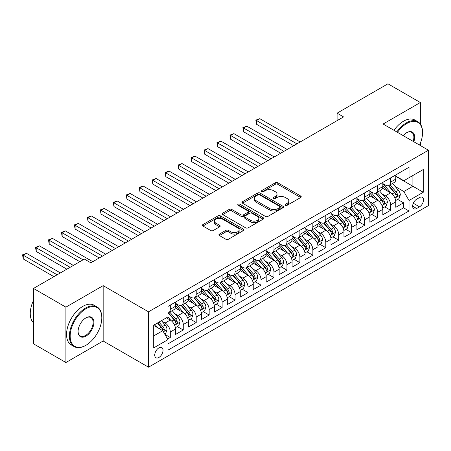 <?xml version="1.0" encoding="UTF-8"?>
<svg xmlns="http://www.w3.org/2000/svg" width="451" height="451" viewBox="0 0 451 451"><rect width="100%" height="100%" fill="white"/><g stroke="black" fill="none" stroke-linecap="round" stroke-linejoin="round"><path stroke-width="0.68" d="M285.41 205.301A1.257 0.727 0 0 0 287.191 205.301L300.71 197.499A1.798 1.037 0 0 0 301.234 196.76A1.798 1.037 0 0 0 300.71 196.027L277.81 182.807A1.798 1.037 0 0 0 275.268 182.807L261.749 190.61A1.257 0.727 0 0 0 261.383 191.128A1.257 0.727 0 0 0 261.749 191.641A1.257 0.727 0 0 0 263.531 191.641L265.278 190.632A5.756 3.326 0 0 1 273.419 190.632L275.33 191.731A5.756 3.326 0 0 1 277.015 194.082A5.756 3.326 0 0 1 275.33 196.433L273.582 197.442A1.257 0.727 0 0 0 273.21 197.955A1.257 0.727 0 0 0 273.582 198.468A1.257 0.727 0 0 0 275.364 198.468L277.111 197.459A5.756 3.326 0 0 1 285.252 197.459L287.157 198.564A5.756 3.326 0 0 1 288.849 200.915A5.756 3.326 0 0 1 287.157 203.26L285.41 204.275A1.257 0.727 0 0 0 285.043 204.788A1.257 0.727 0 0 0 285.41 205.301L285.41 204.275M158.887 357.468A5.863 3.388 120 0 0 162.721 352.299A5.863 3.388 120 0 0 161.819 347.603A5.863 3.388 120 0 0 158.887 347.89A5.863 3.388 120 0 0 155.054 353.06A5.863 3.388 120 0 0 155.956 357.761A5.863 3.388 120 0 0 158.887 357.468M219.423 234.075A1.798 1.037 0 0 0 218.893 234.808A1.798 1.037 0 0 0 219.423 235.54L225.844 239.25A1.798 1.037 0 0 0 228.386 239.25L243.399 230.585A1.798 1.037 0 0 0 243.929 229.847A1.798 1.037 0 0 0 243.399 229.114L220.5 215.894A1.798 1.037 0 0 0 217.957 215.894L202.95 224.559A1.798 1.037 0 0 0 202.42 225.297A1.798 1.037 0 0 0 202.95 226.03L210.707 230.512A1.798 1.037 0 0 0 213.25 230.512L219.676 226.802A1.798 1.037 0 0 0 220.201 226.069A1.798 1.037 0 0 0 219.676 225.331L215.826 223.11A4.814 2.779 0 0 1 214.417 221.148A4.814 2.779 0 0 1 217.388 218.577A4.814 2.779 0 0 1 222.631 219.18L237.705 227.885A4.814 2.779 0 0 1 239.115 229.847A4.814 2.779 0 0 1 236.144 232.417A4.814 2.779 0 0 1 230.901 231.814L228.386 230.365A1.798 1.037 0 0 0 225.844 230.365L219.423 234.075L219.423 235.54M103.161 285.641L65.902 307.148L33.504 288.443L33.504 343.814L65.902 362.519L103.161 341.007L148.52 367.193L148.52 311.827L103.161 285.641L103.161 341.007M420.349 124.07L420.349 102.512L383.091 124.019L428.45 150.211L148.52 311.827M420.349 102.512L387.95 83.807L337.083 113.173L337.083 120.654M33.504 288.443L84.371 259.077L90.848 262.815L343.566 116.916L337.083 113.173M265.408 216.407A1.798 1.037 0 0 0 267.95 216.407L282.963 207.742A1.798 1.037 0 0 0 283.487 207.009A1.798 1.037 0 0 0 282.963 206.276L260.064 193.056A1.798 1.037 0 0 0 257.521 193.056L242.508 201.721A1.798 1.037 0 0 0 241.984 202.454A1.798 1.037 0 0 0 242.508 203.187L265.408 216.407M238.624 205.571A1.257 0.727 0 0 1 239.904 205.752L239.904 204.252L263.181 217.692A1.798 1.037 0 0 1 263.705 218.431A1.798 1.037 0 0 1 263.181 219.163L248.168 227.828A1.798 1.037 0 0 1 245.626 227.828L222.726 214.608L222.726 213.143A1.798 1.037 0 0 0 222.202 213.875A1.798 1.037 0 0 0 222.726 214.608M222.726 213.143L229.153 209.433A1.798 1.037 0 0 1 231.696 209.433L240.981 214.794A1.798 1.037 0 0 0 243.529 214.794L247.791 212.331A1.798 1.037 0 0 0 248.315 211.598A1.798 1.037 0 0 0 247.791 210.865L238.122 205.284A1.257 0.727 0 0 1 237.75 204.765A1.257 0.727 0 0 1 238.528 204.094A1.257 0.727 0 0 1 239.904 204.252M167.603 339.045L170.292 337.489L164.914 334.388M161.853 321.174L165.105 323.051A7.329 4.234 60 0 1 170.292 332.026L175.473 329.038L175.473 334.495L183.253 330.008L177.356 326.603M174.813 313.687L178.066 315.57A7.329 4.234 60 0 1 183.253 324.545L188.433 321.552L188.433 327.014L196.213 322.527L190.316 319.122M187.774 306.206L191.027 308.084A7.329 4.234 60 0 1 196.213 317.064L201.394 314.071L201.394 319.533L209.168 315.046L203.271 311.641M200.734 298.725L203.987 300.603A7.329 4.234 60 0 1 209.168 309.583L214.355 306.59L214.355 312.053L222.129 307.559L216.232 304.16M213.695 291.245L216.948 293.122A7.329 4.234 60 0 1 222.129 302.102L227.315 299.109L227.315 304.572L235.089 300.078L229.193 296.673M226.65 283.758L229.909 285.641A7.329 4.234 60 0 1 235.089 294.616L240.276 291.622L240.276 297.085L248.05 292.598L242.153 289.192M239.611 276.277L242.863 278.154A7.329 4.234 60 0 1 248.05 287.135L253.236 284.141L253.236 289.604L261.011 285.117L255.114 281.712M252.571 268.796L255.824 270.673A7.329 4.234 60 0 1 261.011 279.654L266.191 276.66L266.191 282.123L273.971 277.636L268.074 274.231M265.532 261.315L268.785 263.192A7.329 4.234 60 0 1 273.971 272.173L279.152 269.179L279.152 274.642L286.932 270.149L281.035 266.744M278.493 253.828L281.745 255.711A7.329 4.234 60 0 1 286.932 264.686L292.113 261.698L292.113 267.155L299.887 262.668L293.99 259.263M291.453 246.347L294.706 248.225A7.329 4.234 60 0 1 299.887 257.205L305.073 254.212L305.073 259.675L312.847 255.187L306.951 251.782M304.414 238.867L307.667 240.744A7.329 4.234 60 0 1 312.847 249.724L318.034 246.731L318.034 252.194L325.808 247.706L319.911 244.301M317.369 231.386L320.627 233.263A7.329 4.234 60 0 1 325.808 242.243L330.995 239.25L330.995 244.713L338.769 240.22L332.872 236.814M330.329 223.905L333.582 225.782A7.329 4.234 60 0 1 338.769 234.757L343.95 231.769L343.95 237.226L351.729 232.739L345.832 229.333M343.29 216.418L346.543 218.301A7.329 4.234 60 0 1 351.729 227.276L356.91 224.282L356.91 229.745L364.69 225.258L358.793 221.853M356.251 208.937L359.503 210.814A7.329 4.234 60 0 1 364.69 219.795L369.871 216.801L369.871 222.264L377.65 217.777L371.754 214.372M369.211 201.456L372.464 203.333A7.329 4.234 60 0 1 377.65 212.314L382.831 209.32L382.831 214.783L390.605 210.29L390.605 204.833A7.329 4.234 -120 0 0 385.425 195.852L382.172 193.975M384.709 206.891L390.605 210.29M175.473 329.038A7.329 4.234 -120 0 0 170.292 320.058L166.402 317.814M188.433 321.552A7.329 4.234 -120 0 0 183.253 312.577L175.236 307.948M201.394 314.071A7.329 4.234 -120 0 0 196.213 305.09L188.197 300.467M214.355 306.59A7.329 4.234 -120 0 0 209.168 297.609L201.157 292.981M227.315 299.109A7.329 4.234 -120 0 0 222.129 290.128L214.118 285.5M240.276 291.622A7.329 4.234 -120 0 0 235.089 282.647L227.073 278.019M253.236 284.141A7.329 4.234 -120 0 0 248.05 275.161L240.033 270.538M266.191 276.66A7.329 4.234 -120 0 0 261.011 267.68L252.994 263.051M279.152 269.179A7.329 4.234 -120 0 0 273.971 260.199L265.955 255.57M292.113 261.698A7.329 4.234 -120 0 0 286.932 252.718L278.915 248.089M305.073 254.212A7.329 4.234 -120 0 0 299.887 245.237L291.876 240.608M318.034 246.731A7.329 4.234 -120 0 0 312.847 237.75L304.837 233.128M330.995 239.25A7.329 4.234 -120 0 0 325.808 230.269L317.792 225.641M343.95 231.769A7.329 4.234 -120 0 0 338.769 222.788L330.752 218.16M356.91 224.282A7.329 4.234 -120 0 0 351.729 215.307L343.713 210.679M369.871 216.801A7.329 4.234 -120 0 0 364.69 207.821L356.673 203.198M382.831 209.32A7.329 4.234 -120 0 0 377.65 200.34L369.634 195.711M419.509 197.572L416.656 199.218A5.683 3.281 120 0 0 412.947 204.224A5.683 3.281 120 0 0 413.815 208.779A5.683 3.281 120 0 0 416.656 208.497L419.509 206.851A5.683 3.281 120 0 0 423.218 201.845A5.683 3.281 120 0 0 422.35 197.29A5.683 3.281 120 0 0 419.509 197.572M148.52 367.193L428.45 205.577L428.45 150.211M153.701 335.922L162.777 330.684L167.958 339.659L167.958 350.134L409.012 210.967L409.012 200.492L403.825 191.512L395.127 186.488M167.958 339.659L153.701 347.89L153.701 325.143L167.958 316.912L167.958 306.438L409.012 167.27L409.012 177.745L423.263 169.514L423.263 192.261L409.012 200.492M175.473 303.298L178.066 304.791A7.329 4.234 60 0 0 181.73 305.158L186.917 302.164A7.329 4.234 -120 0 0 188.433 298.804L188.433 294.616M188.433 295.817L191.027 297.31A7.329 4.234 60 0 0 194.691 297.671L199.878 294.683A7.329 4.234 -120 0 0 201.394 291.323L201.394 287.135M201.394 288.33L203.987 289.83A7.329 4.234 60 0 0 207.652 290.19L212.838 287.197A7.329 4.234 -120 0 0 214.355 283.842L214.355 279.654M214.355 280.849L216.948 282.349A7.329 4.234 60 0 0 220.612 282.709L225.799 279.716A7.329 4.234 -120 0 0 227.315 276.362L227.315 272.173M227.315 273.368L229.909 274.862A7.329 4.234 60 0 0 233.573 275.228L238.754 272.235A7.329 4.234 -120 0 0 240.276 268.881L240.276 264.686M240.276 265.887L242.863 267.381A7.329 4.234 60 0 0 246.534 267.747L251.714 264.754A7.329 4.234 -120 0 0 253.236 261.394L253.236 257.205M253.236 258.4L255.824 259.9A7.329 4.234 60 0 0 259.494 260.261L264.675 257.267A7.329 4.234 -120 0 0 266.191 253.913L266.191 249.724M266.191 250.919L268.785 252.419A7.329 4.234 60 0 0 272.449 252.78L277.636 249.786A7.329 4.234 -120 0 0 279.152 246.432L279.152 242.243M279.152 243.439L281.745 244.932A7.329 4.234 60 0 0 285.41 245.299L290.596 242.305A7.329 4.234 -120 0 0 292.113 238.951L292.113 234.757M292.113 235.958L294.706 237.451A7.329 4.234 60 0 0 298.37 237.818L303.557 234.824A7.329 4.234 -120 0 0 305.073 231.464L305.073 227.276M305.073 228.477L307.667 229.971A7.329 4.234 60 0 0 311.331 230.331L316.512 227.343A7.329 4.234 -120 0 0 318.034 223.984L318.034 219.795M318.034 220.99L320.627 222.49A7.329 4.234 60 0 0 324.292 222.85L329.472 219.857A7.329 4.234 -120 0 0 330.995 216.503L330.995 212.314M330.995 213.509L333.582 215.009A7.329 4.234 60 0 0 337.252 215.369L342.433 212.376A7.329 4.234 -120 0 0 343.95 209.022L343.95 204.827M343.95 206.028L346.543 207.522A7.329 4.234 60 0 0 350.207 207.888L355.394 204.895A7.329 4.234 -120 0 0 356.91 201.541L356.91 197.346M356.91 198.547L359.503 200.041A7.329 4.234 60 0 0 363.168 200.402L368.354 197.414A7.329 4.234 -120 0 0 369.871 194.054L369.871 189.865M369.871 191.061L372.464 192.56A7.329 4.234 60 0 0 376.128 192.921L381.315 189.927A7.329 4.234 -120 0 0 382.831 186.573L382.831 182.384M167.958 343.854L403.566 207.821L403.566 202.809L395.792 207.302L395.792 201.839A7.329 4.234 -120 0 0 390.605 192.859L382.595 188.23M382.831 183.58L385.425 185.079A7.329 4.234 -120 0 0 389.089 185.44A7.329 4.234 -120 0 0 390.605 182.086L390.605 177.891M389.089 185.44L394.275 182.446A7.329 4.234 -120 0 0 395.792 179.092L395.792 174.903M170.292 305.09L170.292 309.285A7.329 4.234 60 0 1 168.775 312.639A7.329 4.234 60 0 1 167.958 312.932M168.775 312.639L173.956 309.645A7.329 4.234 -120 0 0 175.473 306.291L175.473 302.097M183.253 297.609L183.253 301.798A7.329 4.234 60 0 1 181.73 305.158M196.213 290.128L196.213 294.317A7.329 4.234 60 0 1 194.691 297.671M209.168 282.647L209.168 286.836A7.329 4.234 60 0 1 207.652 290.19M222.129 275.161L222.129 279.355A7.329 4.234 60 0 1 220.612 282.709M235.089 267.68L235.089 271.868A7.329 4.234 60 0 1 233.573 275.228M248.05 260.199L248.05 264.387A7.329 4.234 60 0 1 246.534 267.747M261.011 252.718L261.011 256.907A7.329 4.234 60 0 1 259.494 260.261M273.971 245.237L273.971 249.426A7.329 4.234 60 0 1 272.449 252.78M286.932 237.75L286.932 241.945A7.329 4.234 60 0 1 285.41 245.299M299.887 230.269L299.887 234.458A7.329 4.234 60 0 1 298.37 237.818M312.847 222.788L312.847 226.977A7.329 4.234 60 0 1 311.331 230.331M325.808 215.307L325.808 219.496A7.329 4.234 60 0 1 324.292 222.85M338.769 207.821L338.769 212.015A7.329 4.234 60 0 1 337.252 215.369M351.729 200.34L351.729 204.529A7.329 4.234 60 0 1 350.207 207.888M364.69 192.859L364.69 197.048A7.329 4.234 60 0 1 363.168 200.402M377.65 185.378L377.65 189.567A7.329 4.234 60 0 1 376.128 192.921M377.65 212.314L377.65 217.777M364.69 219.795L364.69 225.258M351.729 227.276L351.729 232.739M338.769 234.757L338.769 240.22M325.808 242.243L325.808 247.706M312.847 249.724L312.847 255.187M299.887 257.205L299.887 262.668M286.932 264.686L286.932 270.149M273.971 272.173L273.971 277.636M261.011 279.654L261.011 285.117M248.05 287.135L248.05 292.598M235.089 294.616L235.089 300.078M222.129 302.102L222.129 307.559M209.168 309.583L209.168 315.046M196.213 317.064L196.213 322.527M183.253 324.545L183.253 330.008M170.292 332.026L170.292 337.489M162.777 330.684L153.701 325.442M403.825 191.512L412.896 186.274L412.896 175.501L423.263 169.514M395.792 176.397L423.263 192.261M395.792 176.099L403.825 180.738L409.012 177.745M420.349 145.532L420.349 143.232M65.902 307.148L65.902 362.519M397.669 199.404L403.566 202.809M403.566 207.821L409.012 210.967M285.911 205.476L287.157 204.76A5.756 3.326 0 0 0 288.849 202.409L288.849 200.915M277.015 194.082L277.015 195.576A5.756 3.326 0 0 1 275.33 197.927L274.084 198.649M300.682 197.51L277.81 184.307A1.798 1.037 0 0 0 275.268 184.307L262.251 191.816M282.94 207.759L260.064 194.55A1.798 1.037 0 0 0 257.521 194.55L242.531 203.204M279.783 207.522A1.257 0.727 0 0 0 280.15 207.009A1.257 0.727 0 0 0 279.783 206.496L259.68 194.888A1.257 0.727 0 0 0 257.904 194.888L256.055 195.954A5.756 3.326 0 0 0 254.37 198.305A5.756 3.326 0 0 0 256.055 200.656L269.794 208.587A5.756 3.326 0 0 0 277.934 208.587L279.783 207.522L279.783 209.016A1.257 0.727 0 0 0 280.15 208.503L280.15 207.009M254.37 198.305L254.37 199.804A5.756 3.326 0 0 0 256.055 202.149L256.055 200.656M279.783 209.016L277.934 210.081A5.756 3.326 0 0 1 269.794 210.081L256.055 202.149M222.755 214.625L229.153 210.927L229.153 209.433M248.315 211.598L248.315 213.097A1.798 1.037 0 0 1 247.791 213.83L243.529 216.288A1.798 1.037 0 0 1 240.981 216.288L231.696 210.927A1.798 1.037 0 0 0 229.153 210.927M239.904 205.752L263.159 219.175M250.621 220.359A4.814 2.779 0 0 0 255.864 220.956A4.814 2.779 0 0 0 258.835 218.391A4.814 2.779 0 0 0 257.425 216.429L252.115 213.362A1.798 1.037 0 0 0 249.572 213.362L245.31 215.82A1.798 1.037 0 0 0 244.78 216.553A1.798 1.037 0 0 0 245.31 217.292L250.621 220.359L250.621 221.853A4.814 2.779 0 0 0 255.864 222.456A4.814 2.779 0 0 0 258.835 219.891L258.835 218.391M244.78 216.553L244.78 218.053A1.798 1.037 0 0 0 245.31 218.786L245.31 217.292M250.621 221.853L245.31 218.786M239.115 229.847L239.115 231.346A4.814 2.779 0 0 1 236.144 233.911A4.814 2.779 0 0 1 230.901 233.308L228.386 231.859A1.798 1.037 0 0 0 225.844 231.859L219.445 235.557M214.417 221.148L214.417 222.642A4.814 2.779 0 0 0 215.826 224.609L215.826 223.11M219.654 226.814L215.826 224.609M243.377 230.596L220.5 217.393A1.798 1.037 0 0 0 217.957 217.393L202.973 226.041M395.685 200.554L399.034 198.62L400.325 194.877A4.86 2.802 -120 0 0 398.436 190.316L392.517 183.461M391.327 193.332L384.303 185.203A14.02 8.095 -120 0 0 382.831 183.658M387.477 191.049L383.547 186.505A11.636 6.72 -120 0 0 382.831 185.722M300.146 141.98L259.776 118.675L256.54 120.541L256.54 124.284L293.669 145.718M388.429 185.705L394.416 192.639A4.86 2.802 60 0 1 396.147 195.982L396.502 196.557L397.162 196.467L397.703 195.086A4.86 2.802 -120 0 0 395.972 191.743L390.053 184.882M388.779 185.592L395.217 193.039A2.475 1.426 60 0 1 395.843 194.009L397.703 195.086M256.54 124.284L255.824 120.129L296.91 143.852M255.824 120.129L259.776 118.675M419.56 145.075A22.358 12.91 120 0 0 422.553 132.662A22.358 12.91 120 0 0 406.74 123.535A22.358 12.91 120 0 0 397.489 132.335M396.818 131.946A22.911 13.226 -60 0 1 406.351 122.864A22.911 13.226 -60 0 1 417.806 121.725A22.911 13.226 -60 0 1 422.553 132.216L422.553 132.662M403.228 135.644A11.179 6.455 -60 0 1 406.74 132.662L406.74 132.662A11.179 6.455 -60 0 1 413.821 141.766M393.971 130.3A22.911 13.226 -60 0 1 403.504 121.218A22.911 13.226 -60 0 1 414.959 120.079L417.806 121.725M413.144 141.372A10.632 6.139 120 0 0 411.667 132.363A10.632 6.139 120 0 0 406.543 132.78M85.6 345.46L85.989 345.235A22.358 12.91 120 0 0 101.796 317.848A22.358 12.91 120 0 0 85.989 308.721A22.358 12.91 120 0 0 70.176 336.108A22.358 12.91 120 0 0 85.989 345.235L85.6 345.46A22.911 13.226 -60 0 1 74.144 346.593A22.911 13.226 -60 0 1 70.632 328.238A22.911 13.226 -60 0 1 85.6 308.05A22.911 13.226 -60 0 1 97.055 306.911A22.911 13.226 -60 0 1 101.796 317.403L101.796 317.848M85.989 336.108A11.179 6.455 -60 0 1 78.085 331.541A11.179 6.455 -60 0 1 85.989 317.848L85.989 317.848A11.179 6.455 -60 0 1 93.893 322.414A11.179 6.455 -60 0 1 85.989 336.108M78.085 331.316A10.632 6.139 120 0 0 80.284 335.961A10.632 6.139 120 0 0 85.6 335.431A10.632 6.139 120 0 0 92.545 326.067A10.632 6.139 120 0 0 90.916 317.549A10.632 6.139 120 0 0 85.791 317.966M74.144 346.593L71.292 344.947A22.911 13.226 -60 0 1 67.78 326.592A22.911 13.226 -60 0 1 82.747 306.404A22.911 13.226 -60 0 1 94.203 305.265L97.055 306.911M33.504 322.865A22.911 13.226 -60 0 1 33.504 300.417M382.724 208.035L386.073 206.101L387.37 202.364A4.86 2.802 -120 0 0 385.475 197.803L379.556 190.948M378.366 200.813L371.348 192.684A14.02 8.095 -120 0 0 369.871 191.145M374.516 198.536L370.587 193.986A11.636 6.72 -120 0 0 369.871 193.203M287.186 149.461L246.821 126.156L243.579 128.028L243.579 131.765L280.708 153.205M375.469 193.186L381.456 200.12A4.86 2.802 60 0 1 383.192 203.469L383.542 204.044L384.201 203.948L384.742 202.567A4.86 2.802 -120 0 0 383.012 199.224L377.092 192.368M375.824 193.073L382.256 200.526A2.475 1.426 60 0 1 382.882 201.49L384.742 202.567M243.579 131.765L242.863 127.616L283.95 151.333M242.863 127.616L246.821 126.156M369.764 215.516L373.112 213.582L374.409 209.845A4.86 2.802 -120 0 0 372.515 205.284L366.595 198.429M365.406 208.294L358.387 200.165A14.02 8.095 -120 0 0 356.91 198.626M361.555 206.017L357.632 201.467A11.636 6.72 -120 0 0 356.91 200.684M274.231 156.942L233.86 133.637L230.619 135.509L230.619 139.246L267.747 160.686M362.508 200.667L368.501 207.601A4.86 2.802 60 0 1 370.232 210.95L370.581 211.525L371.241 211.429L371.787 210.048A4.86 2.802 -120 0 0 370.051 206.705L364.132 199.849M362.863 200.554L369.296 208.007A2.475 1.426 60 0 1 369.921 208.971L371.787 210.048M230.619 139.246L229.909 135.097L270.989 158.814M229.909 135.097L233.86 133.637M356.803 223.003L360.152 221.069L361.448 217.326A4.86 2.802 -120 0 0 359.554 212.765L353.635 205.91M352.451 215.781L345.427 207.652A14.02 8.095 -120 0 0 343.95 206.107M348.595 213.498L344.671 208.948A11.636 6.72 -120 0 0 343.95 208.17M261.27 164.423L220.9 141.118L217.658 142.99L217.658 146.733L254.787 168.167M349.548 208.148L355.54 215.082A4.86 2.802 60 0 1 357.271 218.431L357.626 219.006L358.28 218.915L358.827 217.534A4.86 2.802 -120 0 0 357.096 214.186L351.171 207.33M349.903 208.035L356.335 215.488A2.475 1.426 60 0 1 356.961 216.457L358.827 217.534M217.658 146.733L216.948 142.578L258.028 166.295M216.948 142.578L220.9 141.118M343.842 230.484L347.191 228.55L348.488 224.807A4.86 2.802 -120 0 0 346.599 220.246L340.674 213.391M339.49 223.262L332.466 215.133A14.02 8.095 -120 0 0 330.995 213.588M335.64 220.979L331.71 216.435A11.636 6.72 -120 0 0 330.995 215.651M248.309 171.91L207.939 148.599L204.698 150.471L204.698 154.214L241.826 175.648M336.587 215.634L342.58 222.569A4.86 2.802 60 0 1 344.31 225.912L344.665 226.487L345.319 226.396L345.866 225.015A4.86 2.802 -120 0 0 344.136 221.666L338.211 214.811M336.942 215.522L343.374 222.969A2.475 1.426 60 0 1 344 223.938L345.866 225.015M204.698 154.214L203.987 150.059L245.068 173.782M203.987 150.059L207.939 148.599M330.882 237.965L334.23 236.031L335.527 232.288A4.86 2.802 -120 0 0 333.639 227.732L327.714 220.872M326.53 230.743L319.505 222.614A14.02 8.095 -120 0 0 318.034 221.075M322.679 228.46L318.75 223.916A11.636 6.72 -120 0 0 318.034 223.132M235.349 179.391L194.979 156.085L191.737 157.951L191.737 161.695L228.871 183.134M323.632 223.115L329.619 230.049A4.86 2.802 60 0 1 331.35 233.392L331.705 233.973L332.359 233.877L332.906 232.496A4.86 2.802 -120 0 0 331.175 229.153L325.256 222.298M323.981 223.003L330.42 230.455A2.475 1.426 60 0 1 331.04 231.419L332.906 232.496M191.737 161.695L191.027 157.54L232.107 181.263M191.027 157.54L194.979 156.085M317.921 245.445L321.275 243.512L322.566 239.774A4.86 2.802 -120 0 0 320.678 235.213L314.753 228.358M313.569 238.224L306.545 230.095A14.02 8.095 -120 0 0 305.073 228.556M309.719 235.946L305.789 231.397A11.636 6.72 -120 0 0 305.073 230.613M222.388 186.872L182.018 163.566L178.782 165.438L178.782 169.176L215.911 190.615M310.671 230.596L316.658 237.53A4.86 2.802 60 0 1 318.389 240.879L318.744 241.454L319.398 241.358L319.945 239.977A4.86 2.802 -120 0 0 318.214 236.634L312.295 229.779M311.021 230.484L317.459 237.936A2.475 1.426 60 0 1 318.079 238.9L319.945 239.977M178.782 169.176L178.066 165.027L219.147 188.744M178.066 165.027L182.018 163.566M304.966 252.932L308.315 250.998L309.606 247.255A4.86 2.802 -120 0 0 307.717 242.694L301.798 235.839M300.608 245.71L293.59 237.576A14.02 8.095 -120 0 0 292.113 236.036M296.758 243.427L292.829 238.878A11.636 6.72 -120 0 0 292.113 238.1M209.427 194.353L169.063 171.047L165.821 172.919L165.821 176.662L202.95 198.096M297.711 238.077L303.698 245.011A4.86 2.802 60 0 1 305.428 248.36L305.784 248.935L306.443 248.845L306.984 247.464A4.86 2.802 -120 0 0 305.254 244.115L299.334 237.26M298.06 237.965L304.498 245.417A2.475 1.426 60 0 1 305.124 246.387L306.984 247.464M165.821 176.662L165.105 172.507L206.192 196.224M165.105 172.507L169.063 171.047M292.006 260.413L295.354 258.479L296.651 254.736A4.86 2.802 -120 0 0 294.757 250.175L288.837 243.32M287.648 253.191L280.629 245.062A14.02 8.095 -120 0 0 279.152 243.517M283.797 250.908L279.868 246.359A11.636 6.72 -120 0 0 279.152 245.581M196.467 201.839L156.102 178.528L152.861 180.4L152.861 184.143L189.989 205.577M284.75 245.564L290.737 252.498A4.86 2.802 60 0 1 292.473 255.841L292.823 256.416L293.483 256.326L294.024 254.945A4.86 2.802 -120 0 0 292.293 251.596L286.374 244.741M285.105 245.451L291.538 252.898A2.475 1.426 60 0 1 292.163 253.868L294.024 254.945M152.861 184.143L152.15 179.988L193.231 203.705M152.15 179.988L156.102 178.528M279.045 267.894L282.394 265.96L283.69 262.217A4.86 2.802 -120 0 0 281.796 257.656L275.877 250.801M274.687 260.672L267.668 252.543A14.02 8.095 -120 0 0 266.191 250.998M270.837 258.389L266.913 253.845A11.636 6.72 -120 0 0 266.191 253.062M183.512 209.32L143.142 186.015L139.9 187.881L139.9 191.624L177.029 213.058M271.79 253.045L277.782 259.979A4.86 2.802 60 0 1 279.513 263.322L279.862 263.897L280.522 263.807L281.069 262.426A4.86 2.802 -120 0 0 279.332 259.083L273.413 252.227M272.145 252.932L278.577 260.379A2.475 1.426 60 0 1 279.203 261.349L281.069 262.426M139.9 191.624L139.19 187.469L180.27 211.192M139.19 187.469L143.142 186.015M266.084 275.375L269.433 273.441L270.73 269.704A4.86 2.802 -120 0 0 268.835 265.143L262.916 258.288M261.732 268.153L254.708 260.024A14.02 8.095 -120 0 0 253.236 258.485M257.876 265.876L253.952 261.326A11.636 6.72 -120 0 0 253.236 260.543M170.551 216.801L130.181 193.496L126.94 195.368L126.94 199.105L164.068 220.545M258.829 260.526L264.822 267.46A4.86 2.802 60 0 1 266.552 270.809L266.907 271.384L267.561 271.288L268.108 269.907A4.86 2.802 -120 0 0 266.378 266.564L260.452 259.708M259.184 260.413L265.616 267.866A2.475 1.426 60 0 1 266.242 268.83L268.108 269.907M126.94 199.105L126.229 194.956L167.31 218.673M126.229 194.956L130.181 193.496M253.124 282.856L256.472 280.922L257.769 277.185A4.86 2.802 -120 0 0 255.88 272.624L249.955 265.769M248.772 275.64L241.747 267.505A14.02 8.095 -120 0 0 240.276 265.966M244.921 273.357L240.992 268.807A11.636 6.72 -120 0 0 240.276 268.024M157.591 224.282L117.221 200.977L113.979 202.849L113.979 206.586L151.108 228.026M245.874 268.007L251.861 274.941A4.86 2.802 60 0 1 253.592 278.29L253.947 278.865L254.601 278.774L255.148 277.393A4.86 2.802 -120 0 0 253.417 274.045L247.492 267.189M246.223 267.894L252.661 275.347A2.475 1.426 60 0 1 253.282 276.316L255.148 277.393M113.979 206.586L113.269 202.437L154.349 226.154M113.269 202.437L117.221 200.977M240.163 290.343L243.512 288.409L244.808 284.666A4.86 2.802 -120 0 0 242.92 280.105L236.995 273.25M235.811 283.121L228.787 274.992A14.02 8.095 -120 0 0 227.315 273.447M231.961 280.838L228.031 276.288A11.636 6.72 -120 0 0 227.315 275.51M144.63 231.769L104.26 208.458L101.024 210.329L101.024 214.073L138.153 235.507M232.913 275.493L238.9 282.427A4.86 2.802 60 0 1 240.631 285.771L240.986 286.346L241.64 286.255L242.187 284.874A4.86 2.802 -120 0 0 240.456 281.525L234.537 274.67M233.263 275.375L239.701 282.828A2.475 1.426 60 0 1 240.321 283.797L242.187 284.874M101.024 214.073L100.308 209.918L141.388 233.635M100.308 209.918L104.26 208.458M227.208 297.823L230.557 295.89L231.848 292.147A4.86 2.802 -120 0 0 229.959 287.586L224.04 280.731M222.85 290.602L215.826 282.473A14.02 8.095 -120 0 0 214.355 280.928M219 288.319L215.071 283.775A11.636 6.72 -120 0 0 214.355 282.991M131.669 239.25L91.299 215.939L88.063 217.81L88.063 221.554L125.192 242.988M219.953 282.974L225.94 289.908A4.86 2.802 60 0 1 227.67 293.251L228.026 293.827L228.68 293.736L229.226 292.355A4.86 2.802 -120 0 0 227.496 289.012L221.576 282.151M220.302 282.862L226.74 290.309A2.475 1.426 60 0 1 227.36 291.278L229.226 292.355M88.063 221.554L87.347 217.399L128.434 241.122M87.347 217.399L91.299 215.939M214.248 305.304L217.596 303.371L218.887 299.627A4.86 2.802 -120 0 0 216.999 295.072L211.079 288.212M209.89 298.083L202.871 289.954A14.02 8.095 -120 0 0 201.394 288.414M206.039 295.805L202.11 291.256A11.636 6.72 -120 0 0 201.394 290.472M118.709 246.731L78.344 223.425L75.103 225.297L75.103 229.035L112.231 250.474M206.992 290.455L212.979 297.389A4.86 2.802 60 0 1 214.715 300.732L215.065 301.313L215.725 301.217L216.266 299.836A4.86 2.802 -120 0 0 214.535 296.493L208.616 289.638M207.342 290.343L213.78 297.795A2.475 1.426 60 0 1 214.405 298.759L216.266 299.836M75.103 229.035L74.387 224.886L115.473 248.602M74.387 224.886L78.344 223.425M201.287 312.785L204.636 310.852L205.932 307.114A4.86 2.802 -120 0 0 204.038 302.553L198.119 295.698M196.929 305.564L189.91 297.435A14.02 8.095 -120 0 0 188.433 295.895M193.079 303.286L189.149 298.737A11.636 6.72 -120 0 0 188.433 297.953M105.754 254.212L65.384 230.906L62.142 232.778L62.142 236.516L99.271 257.955M194.031 297.936L200.024 304.87A4.86 2.802 60 0 1 201.755 308.219L202.104 308.794L202.764 308.698L203.311 307.317A4.86 2.802 -120 0 0 201.574 303.974L195.655 297.119M194.387 297.823L200.819 305.276A2.475 1.426 60 0 1 201.445 306.24L203.311 307.317M62.142 236.516L61.432 232.366L102.512 256.083M61.432 232.366L65.384 230.906M188.326 320.272L191.675 318.338L192.972 314.595A4.86 2.802 -120 0 0 191.077 310.034L185.158 303.179M183.974 313.05L176.95 304.915A14.02 8.095 -120 0 0 175.473 303.376M180.118 310.767L176.194 306.218A11.636 6.72 -120 0 0 175.473 305.44M92.793 261.693L52.423 238.387L49.182 240.259L49.182 244.002L79.833 261.693M181.071 305.417L187.064 312.351A4.86 2.802 60 0 1 188.794 315.7L189.144 316.275L189.803 316.185L190.35 314.804A4.86 2.802 -120 0 0 188.619 311.455L182.694 304.6M181.426 305.304L187.858 312.757A2.475 1.426 60 0 1 188.484 313.727L190.35 314.804M49.182 244.002L48.471 239.847L83.074 259.827M48.471 239.847L52.423 238.387M175.366 327.753L178.714 325.819L180.011 322.076A4.86 2.802 -120 0 0 178.117 317.515L172.197 310.66M171.014 320.531L167.913 316.94M167.163 318.248L166.656 317.667M73.35 265.436L39.462 245.868L36.221 247.74L36.221 251.483L66.872 269.179M168.11 312.904L174.103 319.838A4.86 2.802 60 0 1 175.834 323.181L176.189 323.756L176.843 323.666L177.39 322.285A4.86 2.802 -120 0 0 175.659 318.936L169.734 312.081M168.465 312.791L174.898 320.238A2.475 1.426 60 0 1 175.524 321.208L177.39 322.285M36.221 251.483L35.511 247.328L70.114 267.308M35.511 247.328L39.462 245.868M164.654 333.937L165.754 333.3L167.05 329.557A4.86 2.802 -120 0 0 165.162 324.996L161.43 320.684M157.951 327.9L154.952 324.421M154.203 325.729L153.701 325.154M60.395 272.917L26.502 253.355L23.26 255.221L23.26 258.964L53.911 276.66M157.416 323.001L161.142 327.319A4.86 2.802 60 0 1 162.873 330.662L163.228 331.243L163.882 331.147L164.429 329.766A4.86 2.802 -120 0 0 162.698 326.423L158.972 322.104M157.715 322.831L161.943 327.719A2.475 1.426 60 0 1 162.563 328.689L164.429 329.766M23.26 258.964L22.55 254.809L57.153 274.789M22.55 254.809L26.502 253.355M165.105 323.051L170.292 320.058M178.066 315.57L183.253 312.577M191.027 308.084L196.213 305.09M203.987 300.603L209.168 297.609M216.948 293.122L222.129 290.128M229.909 285.641L235.089 282.647M242.863 278.154L248.05 275.161M255.824 270.673L261.011 267.68M268.785 263.192L273.971 260.199M281.745 255.711L286.932 252.718M294.706 248.225L299.887 245.237M307.667 240.744L312.847 237.75M320.627 233.263L325.808 230.269M333.582 225.782L338.769 222.788M346.543 218.301L351.729 215.307M359.503 210.814L364.69 207.821M372.464 203.333L377.65 200.34M385.425 195.852L390.605 192.859M390.605 182.086L395.792 179.092M170.292 309.285L175.473 306.291M183.253 301.798L188.433 298.804M196.213 294.317L201.394 291.323M209.168 286.836L214.355 283.842M222.129 279.355L227.315 276.362M235.089 271.868L240.276 268.881M248.05 264.387L253.236 261.394M261.011 256.907L266.191 253.913M273.971 249.426L279.152 246.432M286.932 241.945L292.113 238.951M299.887 234.458L305.073 231.464M312.847 226.977L318.034 223.984M325.808 219.496L330.995 216.503M338.769 212.015L343.95 209.022M351.729 204.529L356.91 201.541M364.69 197.048L369.871 194.054M377.65 189.567L382.831 186.573M390.605 204.833L395.792 201.839M413.291 203.26L419.509 206.851M412.637 206.175L416.656 208.497M287.157 204.76L287.157 203.26M273.582 198.468L273.582 197.442M275.33 197.927L275.33 196.433M261.749 191.641L261.749 190.61M275.268 184.307L275.268 182.807M277.81 184.307L277.81 182.807M300.71 197.499L300.71 196.027M242.508 203.187L242.508 201.721M257.521 194.55L257.521 193.056M260.064 194.55L260.064 193.056M282.963 207.742L282.963 206.276M269.794 210.081L269.794 208.587M277.934 210.081L277.934 208.587M231.696 210.927L231.696 209.433M240.981 216.288L240.981 214.794M243.529 216.288L243.529 214.794M247.791 213.83L247.791 212.331M263.181 219.163L263.181 217.692M225.844 231.859L225.844 230.365M228.386 231.859L228.386 230.365M230.901 233.308L230.901 231.814M219.676 226.802L219.676 225.331M202.95 226.03L202.95 224.559M217.957 217.393L217.957 215.894M220.5 217.393L220.5 215.894M243.399 230.585L243.399 229.114M394.941 198.062L400.296 194.973M384.303 185.203L384.974 184.814M395.972 191.743L398.436 190.316M392.099 193.975L394.416 192.639M381.98 205.543L387.336 202.454M371.348 192.684L372.013 192.301M383.012 199.224L385.475 197.803M379.144 201.456L381.456 200.12M369.019 213.03L374.375 209.935M358.387 200.165L359.052 199.782M370.051 206.705L372.515 205.284M366.184 208.937L368.501 207.601M356.065 220.511L361.414 217.421M345.427 207.652L346.092 207.263M357.096 214.186L359.554 212.765M353.223 216.424L355.54 215.082M343.104 227.992L348.454 224.902M332.466 215.133L333.131 214.744M344.136 221.666L346.599 220.246M340.263 223.905L342.58 222.569M330.143 235.473L335.493 232.383M319.505 222.614L320.176 222.23M331.175 229.153L333.639 227.732M327.302 231.386L329.619 230.049M317.183 242.959L322.538 239.864M306.545 230.095L307.216 229.711M318.214 236.634L320.678 235.213M314.341 238.867L316.658 237.53M304.222 250.44L309.578 247.351M293.59 237.576L294.255 237.192M305.254 244.115L307.717 242.694M301.381 246.353L303.698 245.011M291.261 257.921L296.617 254.832M280.629 245.062L281.294 244.673M292.293 251.596L294.757 250.175M288.426 253.834L290.737 252.498M278.306 265.402L283.656 262.313M267.668 252.543L268.334 252.16M279.332 259.083L281.796 257.656M275.465 261.315L277.782 259.979M265.346 272.883L270.696 269.794M254.708 260.024L255.373 259.641M266.378 266.564L268.835 265.143M262.505 268.796L264.822 267.46M252.385 280.37L257.735 277.275M241.747 267.505L242.418 267.122M253.417 274.045L255.88 272.624M249.544 276.283L251.861 274.941M239.425 287.851L244.78 284.761M228.787 274.992L229.458 274.603M240.456 281.525L242.92 280.105M236.583 283.764L238.9 282.427M226.464 295.332L231.82 292.242M215.826 282.473L216.497 282.084M227.496 289.012L229.959 287.586M223.623 291.245L225.94 289.908M213.503 302.813L218.859 299.723M202.871 289.954L203.536 289.57M214.535 296.493L216.999 295.072M210.662 298.725L212.979 297.389M200.543 310.299L205.898 307.204M189.91 297.435L190.576 297.051M201.574 303.974L204.038 302.553M197.707 306.206L200.024 304.87M187.588 317.78L192.938 314.691M176.95 304.915L177.615 304.532M188.619 311.455L191.077 310.034M184.747 313.693L187.064 312.351M174.627 325.261L179.977 322.172M175.659 318.936L178.117 317.515M171.786 321.174L174.103 319.838M163.392 331.75L167.017 329.653M162.698 326.423L165.162 324.996M159.045 328.531L161.142 327.319"/></g></svg>
